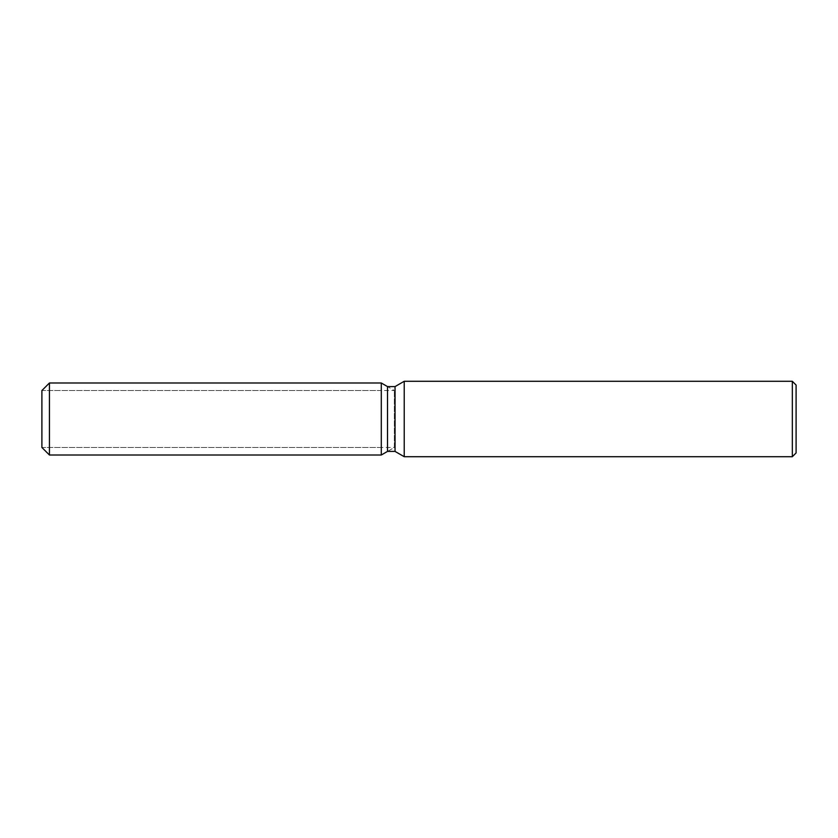 <?xml version="1.0" encoding="UTF-8"?>
<svg xmlns="http://www.w3.org/2000/svg" width="838" height="838" viewBox="0 0 838 838"><rect width="100%" height="100%" fill="white"/><g stroke="black" fill="none" stroke-linecap="round" stroke-linejoin="round"><path stroke-width="0.63" stroke-dasharray="4.19 3.14" d="M381.29 447.471L41.9 447.471L41.9 390.529L381.29 390.529L381.29 447.471L381.29 390.529M796.1 385.061L796.1 452.939M792.329 381.29L792.329 456.71M404.22 381.29L404.22 456.71M395.044 386.59L395.044 451.41M387.523 386.59L387.523 451.41L394.352 447.471L394.352 390.529L394.352 447.471L41.9 447.471L41.9 390.529L394.352 390.529L387.523 386.59M381.29 382.987L381.29 455.013L381.29 382.987M49.442 382.987L49.442 455.013"/><path stroke-width="1.26" d="M381.29 455.013L49.442 455.013L41.9 447.471L41.9 390.529L49.442 382.987L381.29 382.987L387.523 386.59L395.044 386.59L404.22 381.29L792.329 381.29L796.1 385.061L796.1 452.939L792.329 456.71L404.22 456.71L395.044 451.41L387.523 451.41L381.29 455.013L381.29 382.987L387.523 386.59L387.523 451.41L381.29 455.013L381.29 382.987M395.044 451.41L395.044 386.59M404.22 456.71L404.22 381.29M792.329 456.71L792.329 381.29M49.442 455.013L49.442 382.987M41.9 447.471L41.9 390.529"/></g></svg>
